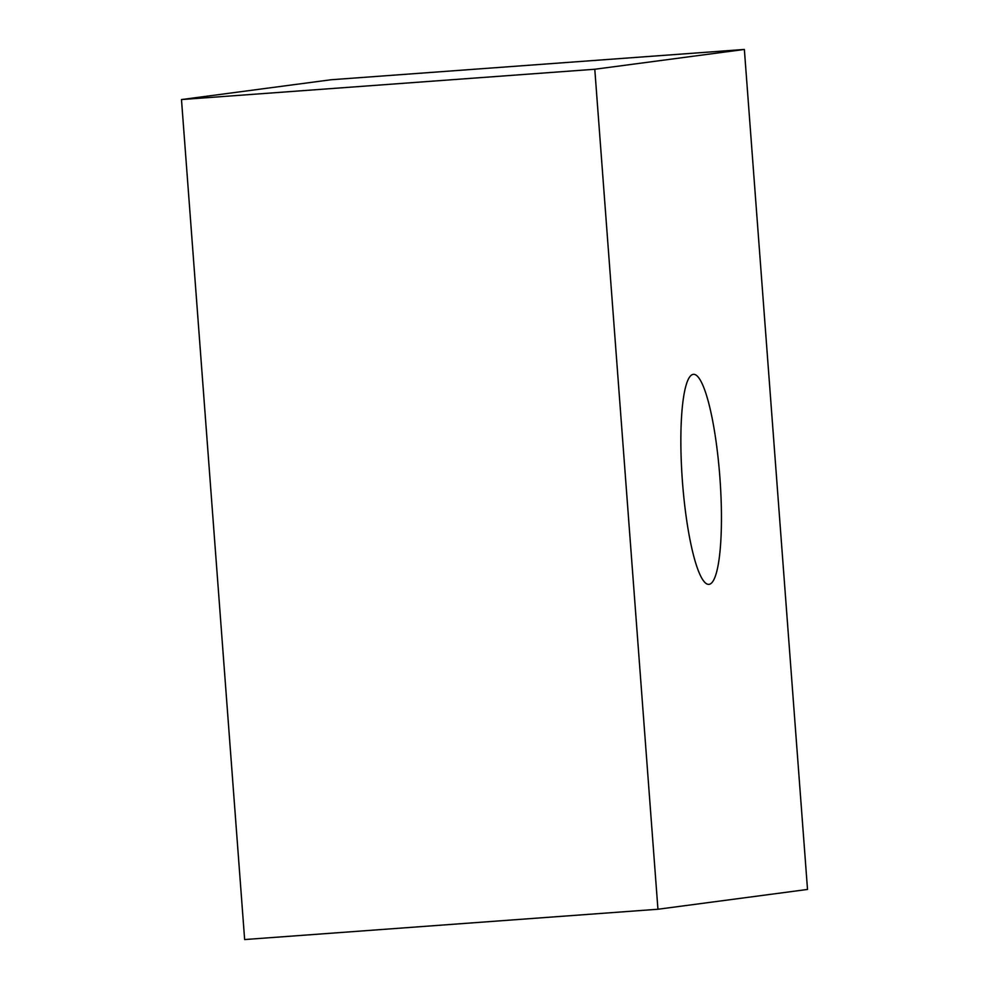 <?xml version="1.0" encoding="UTF-8"?>
<svg xmlns="http://www.w3.org/2000/svg" width="989" height="989" viewBox="0 0 989 989"><rect width="100%" height="100%" fill="white"/><g stroke="black" fill="none" stroke-linecap="round" stroke-linejoin="round"><path stroke-width="1.48" d="M807.519 889.445L657.945 909.25L594.785 69.255L744.358 49.45L807.519 889.445M744.358 49.45L331.055 79.75L181.482 99.555L244.642 939.55L657.945 909.25M181.482 99.555L594.785 69.255M682.459 481.828A105.304 18.828 -94.2 0 1 693.264 374.349A105.304 18.828 -94.2 0 1 719.844 476.871A105.304 18.828 85.8 0 1 709.051 584.351A105.304 18.828 85.8 0 1 682.459 481.828"/></g></svg>
